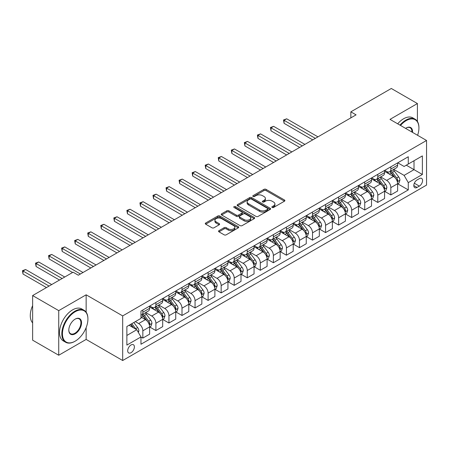 <?xml version="1.0" encoding="UTF-8"?>
<svg xmlns="http://www.w3.org/2000/svg" width="449" height="449" viewBox="0 0 449 449"><rect width="100%" height="100%" fill="white"/><g stroke="black" fill="none" stroke-linecap="round" stroke-linejoin="round"><path stroke-width="0.67" d="M272.145 207.472A1.016 0.584 0 0 0 273.581 207.472L284.47 201.186A1.448 0.836 0 0 0 284.896 200.591A1.448 0.836 0 0 0 284.47 200.001L266.021 189.349A1.448 0.836 0 0 0 263.973 189.349L253.079 195.635A1.016 0.584 0 0 0 252.781 196.05A1.016 0.584 0 0 0 253.079 196.466A1.016 0.584 0 0 0 254.516 196.466L255.924 195.652A4.636 2.677 0 0 1 262.485 195.652L264.023 196.539A4.636 2.677 0 0 1 265.381 198.43A4.636 2.677 0 0 1 264.023 200.327L262.614 201.141A1.016 0.584 0 0 0 262.317 201.556A1.016 0.584 0 0 0 262.614 201.966A1.016 0.584 0 0 0 264.046 201.966L265.454 201.152A4.636 2.677 0 0 1 272.015 201.152L273.553 202.044A4.636 2.677 0 0 1 274.911 203.936A4.636 2.677 0 0 1 273.553 205.827L272.145 206.641A1.016 0.584 0 0 0 271.847 207.056A1.016 0.584 0 0 0 272.145 207.472L272.145 206.641M131.046 352.684A4.726 2.728 120 0 0 134.133 348.519A4.726 2.728 120 0 0 133.409 344.731A4.726 2.728 120 0 0 131.046 344.967A4.726 2.728 120 0 0 127.959 349.131A4.726 2.728 120 0 0 128.683 352.914A4.726 2.728 120 0 0 131.046 352.684M218.977 230.651A1.448 0.836 0 0 0 218.551 231.246A1.448 0.836 0 0 0 218.977 231.836L224.152 234.827A1.448 0.836 0 0 0 226.201 234.827L238.296 227.839A1.448 0.836 0 0 0 238.722 227.25A1.448 0.836 0 0 0 238.296 226.661L219.847 216.008A1.448 0.836 0 0 0 217.799 216.008L205.704 222.99A1.448 0.836 0 0 0 205.277 223.58A1.448 0.836 0 0 0 205.704 224.174L211.956 227.783A1.448 0.836 0 0 0 214.005 227.783L219.179 224.797A1.448 0.836 0 0 0 219.606 224.203A1.448 0.836 0 0 0 219.179 223.613L216.081 221.823A3.878 2.239 0 0 1 214.942 220.24A3.878 2.239 0 0 1 217.338 218.169A3.878 2.239 0 0 1 221.565 218.657L233.71 225.667A3.878 2.239 0 0 1 234.844 227.25A3.878 2.239 0 0 1 232.453 229.321A3.878 2.239 0 0 1 228.227 228.833L226.201 227.665A1.448 0.836 0 0 0 224.152 227.665L218.977 230.651L218.977 231.836M86.146 294.808L58.735 310.635L32.631 295.56L32.631 340.174L58.735 355.243L86.146 339.422L122.689 360.519L122.689 315.905L86.146 294.808L86.146 312.178M417.413 121.466L417.413 103.551L390.001 119.378L426.55 140.475L122.689 315.905M417.413 103.551L391.309 88.481L350.849 111.84L350.849 117.868M32.631 295.56L73.092 272.201L78.311 275.215L356.068 114.854L350.849 111.84M256.025 216.424A1.448 0.836 0 0 0 258.08 216.424L270.169 209.442A1.448 0.836 0 0 0 270.595 208.847A1.448 0.836 0 0 0 270.169 208.257L251.721 197.605A1.448 0.836 0 0 0 249.672 197.605L237.577 204.587A1.448 0.836 0 0 0 237.156 205.176A1.448 0.836 0 0 0 237.577 205.771L256.025 216.424M234.445 207.691A1.016 0.584 0 0 1 235.478 207.836L235.478 206.63L254.235 217.456A1.448 0.836 0 0 1 254.656 218.051A1.448 0.836 0 0 1 254.235 218.641L242.14 225.623A1.448 0.836 0 0 1 240.092 225.623L221.638 214.97L221.638 213.786A1.448 0.836 0 0 0 221.217 214.381A1.448 0.836 0 0 0 221.638 214.97M221.638 213.786L226.818 210.8A1.448 0.836 0 0 1 228.867 210.8L236.348 215.122A1.448 0.836 0 0 0 238.397 215.122L241.831 213.135A1.448 0.836 0 0 0 242.258 212.545A1.448 0.836 0 0 0 241.831 211.956L234.041 207.455A1.016 0.584 0 0 1 233.744 207.045A1.016 0.584 0 0 1 234.372 206.501A1.016 0.584 0 0 1 235.478 206.63M419.344 178.64L417.048 179.965A4.58 2.643 120 0 0 414.057 184A4.58 2.643 120 0 0 414.758 187.665A4.58 2.643 120 0 0 417.048 187.441L419.344 186.116A4.58 2.643 120 0 0 422.335 182.081A4.58 2.643 120 0 0 421.633 178.41A4.58 2.643 120 0 0 419.344 178.64M122.689 360.519L426.55 185.089L426.55 140.475M397.78 162.813L404.1 166.461L408.276 164.048L408.276 156.752L140.964 311.084L140.964 318.38L126.871 326.518L126.871 345.085L140.964 336.946L140.964 344.243L408.276 189.91L408.276 182.62L404.1 175.385L393.717 169.391M408.276 164.048L422.374 155.91L422.374 174.476L408.276 182.62M58.735 310.635L58.735 355.243M406.294 165.193L414.017 169.655L414.017 160.731L422.374 155.91M404.1 175.385L414.017 169.655L422.374 174.476M126.871 335.442L136.788 329.712L129.059 325.25M140.964 337.008L142.844 338.091L142.844 330.801A5.904 3.412 -120 0 0 138.668 323.566L135.329 321.636M142.844 338.091L149.629 334.174L149.629 326.878A5.904 3.412 -120 0 0 145.454 319.643L140.964 317.056M149.786 327.029L155.898 330.559L155.898 323.263A5.904 3.412 -120 0 0 151.723 316.029L145.723 312.566M155.898 330.559L162.684 326.636L162.684 319.346A5.904 3.412 -120 0 0 158.508 312.111L149.629 306.987M162.841 319.497L168.947 323.022L168.947 315.726A5.904 3.412 -120 0 0 164.772 308.491L158.778 305.028M168.947 323.022L175.739 319.104L175.739 311.808A5.904 3.412 -120 0 0 171.557 304.574L162.684 299.449M175.896 311.96L182.002 315.484L182.002 308.194A5.904 3.412 -120 0 0 177.826 300.959L171.827 297.496M182.002 315.484L188.788 311.567L188.788 304.27A5.904 3.412 -120 0 0 184.612 297.036L175.739 291.912M188.945 304.422L195.051 307.952L195.051 300.656A5.904 3.412 -120 0 0 190.876 293.421L184.881 289.959M195.051 307.952L201.842 304.029L201.842 296.738A5.904 3.412 -120 0 0 197.667 289.504L188.788 284.38M201.999 296.89L208.106 300.415L208.106 293.118A5.904 3.412 -120 0 0 203.93 285.884L197.93 282.421M208.106 300.415L214.891 296.497L214.891 289.201A5.904 3.412 -120 0 0 210.716 281.966L201.842 276.842M215.049 289.352L221.161 292.877L221.161 285.586A5.904 3.412 -120 0 0 216.979 278.352L210.985 274.889M221.161 292.877L227.946 288.96L227.946 281.663A5.904 3.412 -120 0 0 223.77 274.429L214.891 269.305M228.103 281.815L234.21 285.345L234.21 278.049A5.904 3.412 -120 0 0 230.034 270.814L224.04 267.351M234.21 285.345L241.001 281.428L241.001 274.131A5.904 3.412 -120 0 0 236.819 266.897L227.946 261.773M241.152 274.283L247.264 277.808L247.264 270.511A5.904 3.412 -120 0 0 243.089 263.277L237.089 259.814M247.264 277.808L254.05 273.89L254.05 266.594A5.904 3.412 -120 0 0 249.874 259.359L241.001 254.235M254.207 266.745L260.313 270.27L260.313 262.979A5.904 3.412 -120 0 0 256.138 255.745L250.144 252.282M260.313 270.27L267.104 266.352L267.104 259.056A5.904 3.412 -120 0 0 262.929 251.827L254.05 246.697M267.262 259.208L273.368 262.738L273.368 255.442A5.904 3.412 -120 0 0 269.192 248.207L263.193 244.744M273.368 262.738L280.154 258.82L280.154 251.524A5.904 3.412 -120 0 0 275.978 244.29L267.104 239.165M280.311 251.676L286.423 255.2L286.423 247.904A5.904 3.412 -120 0 0 282.241 240.67L276.247 237.207M286.423 255.2L293.208 251.283L293.208 243.987A5.904 3.412 -120 0 0 289.033 236.752L280.154 231.628M293.365 244.138L299.472 247.663L299.472 240.372A5.904 3.412 -120 0 0 295.296 233.138L289.296 229.675M299.472 247.663L306.257 243.745L306.257 236.449A5.904 3.412 -120 0 0 302.082 229.22L293.208 224.096M306.414 236.601L312.526 240.131L312.526 232.835A5.904 3.412 -120 0 0 308.351 225.6L302.351 222.137M312.526 240.131L319.312 236.213L319.312 228.917A5.904 3.412 -120 0 0 315.136 221.683L306.257 216.558M319.469 229.069L325.576 232.593L325.576 225.297A5.904 3.412 -120 0 0 321.4 218.062L315.406 214.6M325.576 232.593L332.367 228.676L332.367 221.379A5.904 3.412 -120 0 0 328.185 214.145L319.312 209.021M332.524 221.531L338.63 225.056L338.63 217.765A5.904 3.412 -120 0 0 334.454 210.53L328.455 207.068M338.63 225.056L345.416 221.138L345.416 213.842A5.904 3.412 -120 0 0 341.24 206.613L332.367 201.489M345.573 213.993L351.679 217.524L351.679 210.227A5.904 3.412 -120 0 0 347.504 202.993L341.509 199.53M351.679 217.524L358.47 213.606L358.47 206.31A5.904 3.412 -120 0 0 354.295 199.075L345.416 193.951M358.628 206.461L364.734 209.986L364.734 202.69A5.904 3.412 -120 0 0 360.558 195.455L354.558 191.992M364.734 209.986L371.519 206.069L371.519 198.772A5.904 3.412 -120 0 0 367.344 191.538L358.47 186.414M371.677 198.924L377.789 202.448L377.789 195.158A5.904 3.412 -120 0 0 373.607 187.923L367.613 184.46M377.789 202.448L384.574 198.531L384.574 191.24A5.904 3.412 -120 0 0 380.398 184.006L371.519 178.882M384.731 191.386L390.838 194.917L390.838 187.62A5.904 3.412 -120 0 0 386.662 180.386L380.668 176.923M390.838 194.917L397.629 190.999L397.629 183.703A5.904 3.412 -120 0 0 393.447 176.468L384.574 171.344M384.731 170.351L386.662 171.462A5.904 3.412 -120 0 0 389.614 171.754A5.904 3.412 -120 0 0 390.838 169.054L390.838 166.82M371.677 177.883L373.607 178.999A5.904 3.412 -120 0 0 376.565 179.291A5.904 3.412 -120 0 0 377.789 176.586L377.789 174.358M358.628 185.42L360.558 186.537A5.904 3.412 -120 0 0 363.51 186.829A5.904 3.412 -120 0 0 364.734 184.124L364.734 181.896M345.573 192.958L347.504 194.069A5.904 3.412 -120 0 0 350.456 194.361A5.904 3.412 -120 0 0 351.679 191.661L351.679 189.427M332.518 200.49L334.454 201.607A5.904 3.412 -120 0 0 337.407 201.898A5.904 3.412 -120 0 0 338.63 199.193L338.63 196.965M319.469 208.027L321.4 209.144A5.904 3.412 -120 0 0 324.352 209.436A5.904 3.412 -120 0 0 325.576 206.731L325.576 204.503M306.414 215.565L308.351 216.676A5.904 3.412 -120 0 0 311.303 216.968A5.904 3.412 -120 0 0 312.526 214.268L312.526 212.035M293.365 223.097L295.296 224.214A5.904 3.412 -120 0 0 298.248 224.506A5.904 3.412 -120 0 0 299.472 221.8L299.472 219.572M280.311 230.634L282.241 231.751A5.904 3.412 -120 0 0 285.199 232.043A5.904 3.412 -120 0 0 286.423 229.338L286.423 227.11M267.262 238.172L269.192 239.283A5.904 3.412 -120 0 0 272.145 239.575A5.904 3.412 -120 0 0 273.368 236.876L273.368 234.642M254.207 245.704L256.138 246.821A5.904 3.412 -120 0 0 259.09 247.113A5.904 3.412 -120 0 0 260.313 244.408L260.313 242.179M241.152 253.242L243.089 254.358A5.904 3.412 -120 0 0 246.041 254.65A5.904 3.412 -120 0 0 247.264 251.945L247.264 249.717M228.103 260.779L230.034 261.89A5.904 3.412 -120 0 0 232.986 262.182A5.904 3.412 -120 0 0 234.21 259.483L234.21 257.249M215.049 268.311L216.979 269.428A5.904 3.412 -120 0 0 219.937 269.72A5.904 3.412 -120 0 0 221.161 267.015L221.161 264.787M201.999 275.849L203.93 276.966A5.904 3.412 -120 0 0 206.882 277.257A5.904 3.412 -120 0 0 208.106 274.552L208.106 272.319M188.945 283.386L190.876 284.498A5.904 3.412 -120 0 0 193.833 284.789A5.904 3.412 -120 0 0 195.051 282.09L195.051 279.856M175.896 290.918L177.826 292.035A5.904 3.412 -120 0 0 180.779 292.327A5.904 3.412 -120 0 0 182.002 289.622L182.002 287.394M162.841 298.456L164.772 299.573A5.904 3.412 -120 0 0 167.724 299.865A5.904 3.412 -120 0 0 168.947 297.159L168.947 294.926M149.786 305.994L151.723 307.105A5.904 3.412 -120 0 0 154.675 307.397A5.904 3.412 -120 0 0 155.898 304.697L155.898 302.463M397.78 183.854L408.276 189.91M389.614 171.754L396.405 167.836A5.904 3.412 -120 0 0 397.629 165.131L397.629 162.903M376.565 179.291L383.351 175.374A5.904 3.412 -120 0 0 384.574 172.669L384.574 170.44M363.51 186.829L370.296 182.911A5.904 3.412 -120 0 0 371.519 180.206L371.519 177.972M350.456 194.361L357.247 190.443A5.904 3.412 -120 0 0 358.47 187.738L358.47 185.51M337.407 201.898L344.192 197.981A5.904 3.412 -120 0 0 345.416 195.276L345.416 193.048M324.352 209.436L331.143 205.519A5.904 3.412 -120 0 0 332.367 202.813L332.367 200.58M311.303 216.968L318.088 213.051A5.904 3.412 -120 0 0 319.312 210.345L319.312 208.117M298.248 224.506L305.034 220.588A5.904 3.412 -120 0 0 306.257 217.883L306.257 215.655M285.199 232.043L291.985 228.126A5.904 3.412 -120 0 0 293.208 225.42L293.208 223.187M272.145 239.575L278.93 235.658A5.904 3.412 -120 0 0 280.154 232.952L280.154 230.724M259.09 247.113L265.881 243.195A5.904 3.412 -120 0 0 267.104 240.49L267.104 238.262M246.041 254.65L252.826 250.733A5.904 3.412 -120 0 0 254.05 248.028L254.05 245.794M232.986 262.182L239.777 258.265A5.904 3.412 -120 0 0 241.001 255.56L241.001 253.331M219.937 269.72L226.723 265.802A5.904 3.412 -120 0 0 227.946 263.097L227.946 260.869M206.882 277.257L213.668 273.34A5.904 3.412 -120 0 0 214.891 270.635L214.891 268.401M193.833 284.789L200.619 280.872A5.904 3.412 -120 0 0 201.842 278.167L201.842 275.939M180.779 292.327L187.564 288.41A5.904 3.412 -120 0 0 188.788 285.704L188.788 283.476M167.724 299.865L174.515 295.947A5.904 3.412 -120 0 0 175.739 293.242L175.739 291.008M154.675 307.397L161.46 303.479A5.904 3.412 -120 0 0 162.684 300.774L162.684 298.546M140.964 315.176A5.904 3.412 -120 0 0 141.62 314.934L148.406 311.017A5.904 3.412 -120 0 0 149.629 308.311L149.629 306.083M141.62 314.934A5.904 3.412 -120 0 0 142.844 312.229L142.844 310.001M136.788 329.712L140.964 336.946M86.146 339.422L86.146 327.618M272.549 207.612L273.553 207.034A4.636 2.677 0 0 0 274.911 205.142L274.911 203.936M265.381 198.43L265.381 199.637A4.636 2.677 0 0 1 264.023 201.534L263.019 202.112M284.447 201.197L266.021 190.556A1.448 0.836 0 0 0 263.973 190.556L253.489 196.606M270.152 209.453L251.721 198.812A1.448 0.836 0 0 0 249.672 198.812L237.6 205.782M267.61 209.262A1.016 0.584 0 0 0 267.907 208.847A1.016 0.584 0 0 0 267.61 208.431L251.418 199.081A1.016 0.584 0 0 0 249.981 199.081L248.493 199.94A4.636 2.677 0 0 0 247.135 201.837A4.636 2.677 0 0 0 248.493 203.728L259.561 210.121A4.636 2.677 0 0 0 266.122 210.121L267.61 209.262L267.61 210.469A1.016 0.584 0 0 0 267.907 210.053L267.907 208.847M247.135 201.837L247.135 203.043A4.636 2.677 0 0 0 248.493 204.935L248.493 203.728M267.61 210.469L266.122 211.327A4.636 2.677 0 0 1 259.561 211.327L248.493 204.935M221.66 214.981L226.818 212.007L226.818 210.8M242.258 212.545L242.258 213.752A1.448 0.836 0 0 1 241.831 214.341L238.397 216.328A1.448 0.836 0 0 1 236.348 216.328L228.867 212.007A1.448 0.836 0 0 0 226.818 212.007M235.478 207.836L254.213 218.652M244.11 219.6A3.878 2.239 0 0 0 248.336 220.089A3.878 2.239 0 0 0 250.733 218.018A3.878 2.239 0 0 0 249.593 216.435L245.317 213.965A1.448 0.836 0 0 0 243.268 213.965L239.833 215.947A1.448 0.836 0 0 0 239.407 216.541A1.448 0.836 0 0 0 239.833 217.131L244.11 219.6L244.11 220.807A3.878 2.239 0 0 0 248.336 221.295A3.878 2.239 0 0 0 250.733 219.224L250.733 218.018M239.407 216.541L239.407 217.748A1.448 0.836 0 0 0 239.833 218.337L239.833 217.131M244.11 220.807L239.833 218.337M234.844 227.25L234.844 228.457A3.878 2.239 0 0 1 232.453 230.522A3.878 2.239 0 0 1 228.227 230.04L226.201 228.872A1.448 0.836 0 0 0 224.152 228.872L218.994 231.847M214.942 220.24L214.942 221.447A3.878 2.239 0 0 0 216.081 223.03L216.081 221.823M219.179 223.613L219.179 224.797L216.081 223.03M238.279 227.851L219.847 217.215A1.448 0.836 0 0 0 217.799 217.215L205.721 224.186M397.629 183.944L398.88 183.22L399.924 180.206A3.912 2.262 -120 0 0 398.673 176.872L394.407 171.176A11.298 6.522 -120 0 0 393.172 169.7M388.929 173.858A11.298 6.522 -120 0 0 386.617 171.439M397.27 181.548L397.808 180.375A3.912 2.262 -120 0 0 396.692 178.017L392.426 172.321A11.298 6.522 -120 0 0 391.191 170.844M390.142 171.456A9.378 5.416 60 0 1 391.68 173.202L395.288 178.023M317.954 136.861L286.681 118.805L284.071 120.31L284.071 123.323L312.734 139.875M389.94 171.569A11.298 6.522 60 0 1 391.169 173.045L394.009 176.833M284.071 123.323L283.499 119.978L315.344 138.365M283.499 119.978L286.681 118.805M384.574 191.476L385.826 190.758L386.87 187.738A3.912 2.262 -120 0 0 385.624 184.41L381.353 178.713A11.298 6.522 -120 0 0 380.123 177.237M375.88 181.396A11.298 6.522 -120 0 0 373.568 178.977M384.215 189.08L384.759 187.907A3.912 2.262 -120 0 0 383.637 185.555L379.371 179.858A11.298 6.522 -120 0 0 378.137 178.382M377.087 178.988A9.378 5.416 60 0 1 378.625 180.739L382.239 185.56M304.905 144.393L273.626 126.343L271.016 127.847L271.016 130.861L299.679 147.412M376.885 179.106A11.298 6.522 60 0 1 378.12 180.582L380.954 184.371M271.016 130.861L270.444 127.516L302.289 145.903M270.444 127.516L273.626 126.343M371.519 199.014L372.777 198.29L373.821 195.276A3.912 2.262 -120 0 0 372.569 191.942L368.303 186.251A11.298 6.522 -120 0 0 367.069 184.775M362.826 188.928A11.298 6.522 -120 0 0 360.513 186.509M371.166 196.617L371.705 195.444A3.912 2.262 -120 0 0 370.588 193.092L366.317 187.396A11.298 6.522 -120 0 0 365.088 185.92M364.032 186.526A9.378 5.416 60 0 1 365.576 188.277L369.185 193.092M291.85 151.93L260.577 133.875L257.967 135.385L257.967 138.399L286.63 154.944M363.836 186.644A11.298 6.522 60 0 1 365.065 188.12L367.905 191.903M257.967 138.399L257.389 135.054L289.24 153.44M257.389 135.054L260.577 133.875M358.47 206.551L359.722 205.827L360.766 202.813A3.912 2.262 -120 0 0 359.514 199.479L355.249 193.783A11.298 6.522 -120 0 0 354.02 192.307M349.777 196.466A11.298 6.522 -120 0 0 347.464 194.047M358.111 204.155L358.656 202.982A3.912 2.262 -120 0 0 357.533 200.624L353.268 194.928A11.298 6.522 -120 0 0 352.033 193.452M350.983 194.063A9.378 5.416 60 0 1 352.521 195.809L356.13 200.63M278.795 159.468L247.522 141.413L244.913 142.917L244.913 145.931L273.576 162.482M350.781 194.176A11.298 6.522 60 0 1 352.016 195.652L354.85 199.44M244.913 145.931L244.34 142.586L276.186 160.972M244.34 142.586L247.522 141.413M345.416 214.083L346.667 213.365L347.711 210.345A3.912 2.262 -120 0 0 346.465 207.017L342.2 201.32A11.298 6.522 -120 0 0 340.965 199.844M336.722 204.003A11.298 6.522 -120 0 0 334.41 201.584M345.062 211.687L345.601 210.514A3.912 2.262 -120 0 0 344.478 208.162L340.213 202.465A11.298 6.522 -120 0 0 338.984 200.989M337.929 201.595A9.378 5.416 60 0 1 339.472 203.346L343.081 208.168M265.746 167L234.473 148.95L231.864 150.454L231.864 153.468L260.527 170.019M337.727 201.713A11.298 6.522 60 0 1 338.961 203.189L341.796 206.978M231.864 153.468L231.286 150.123L263.136 168.51M231.286 150.123L234.473 148.95M417.598 135.306A18.016 10.4 120 0 0 418.928 127.999A18.016 10.4 120 0 0 406.188 120.641A18.016 10.4 120 0 0 400.519 125.451M399.975 125.136A18.46 10.658 -60 0 1 405.874 120.102A18.46 10.658 -60 0 1 415.106 119.187A18.46 10.658 -60 0 1 418.928 127.634A18.46 10.658 -60 0 1 418.928 127.819M405.593 128.375A9.008 5.203 -60 0 1 406.188 127.999L406.188 127.999A9.008 5.203 -60 0 1 412.53 132.382M397.679 123.806A18.46 10.658 -60 0 1 403.578 118.772A18.46 10.658 -60 0 1 412.805 117.863L415.106 119.187M411.924 132.034A8.565 4.945 120 0 0 410.156 127.752A8.565 4.945 120 0 0 406.031 128.094M74.871 341.347L75.179 341.167A18.016 10.4 120 0 0 87.92 319.104A18.016 10.4 120 0 0 75.179 311.746A18.016 10.4 120 0 0 62.445 333.815A18.016 10.4 120 0 0 75.179 341.167L74.871 341.347A18.46 10.658 -60 0 1 65.638 342.261A18.46 10.658 -60 0 1 62.809 327.473A18.46 10.658 -60 0 1 74.871 311.208A18.46 10.658 -60 0 1 84.098 310.293A18.46 10.658 -60 0 1 87.92 318.739A18.46 10.658 -60 0 1 87.92 318.925M75.179 333.815A9.008 5.203 -60 0 1 68.809 330.133A9.008 5.203 -60 0 1 75.179 319.104L75.179 319.104A9.008 5.203 -60 0 1 81.55 322.78A9.008 5.203 -60 0 1 75.179 333.815M68.815 329.953A8.565 4.945 120 0 0 70.588 333.697A8.565 4.945 120 0 0 74.871 333.27A8.565 4.945 120 0 0 80.461 325.721A8.565 4.945 120 0 0 79.153 318.857A8.565 4.945 120 0 0 75.022 319.194M65.638 342.261L63.343 340.937A18.46 10.658 -60 0 1 60.514 326.148A18.46 10.658 -60 0 1 72.57 309.877A18.46 10.658 -60 0 1 81.802 308.963L84.098 310.293M32.631 322.876A18.46 10.658 -60 0 1 32.631 305.623M332.367 221.621L333.618 220.897L334.662 217.883A3.912 2.262 -120 0 0 333.411 214.549L329.145 208.858A11.298 6.522 -120 0 0 327.916 207.382M323.667 211.535A11.298 6.522 -120 0 0 321.355 209.116M332.007 219.224L332.546 218.051A3.912 2.262 -120 0 0 331.429 215.694L327.164 210.003A11.298 6.522 -120 0 0 325.929 208.527M324.88 209.133A9.378 5.416 60 0 1 326.417 210.884L330.026 215.7M252.692 174.538L221.419 156.482L218.809 157.992L218.809 161.006L247.472 177.551M324.678 209.251A11.298 6.522 60 0 1 325.907 210.727L328.747 214.51M218.809 161.006L218.236 157.661L250.082 176.047M218.236 157.661L221.419 156.482M319.312 229.158L320.564 228.434L321.607 225.42A3.912 2.262 -120 0 0 320.361 222.087L316.096 216.39A11.298 6.522 -120 0 0 314.861 214.914M310.618 219.073A11.298 6.522 -120 0 0 308.306 216.654M318.953 226.762L319.497 225.589A3.912 2.262 -120 0 0 318.375 223.232L314.109 217.535A11.298 6.522 -120 0 0 312.874 216.059M311.825 216.665A9.378 5.416 60 0 1 313.363 218.416L316.977 223.237M239.643 182.075L208.37 164.02L205.754 165.524L205.754 168.538L234.417 185.089M311.623 216.783A11.298 6.522 60 0 1 312.858 218.259L315.692 222.047M205.754 168.538L205.182 165.193L237.027 183.579M205.182 165.193L208.37 164.02M306.257 236.69L307.514 235.972L308.558 232.952A3.912 2.262 -120 0 0 307.307 229.624L303.041 223.928A11.298 6.522 -120 0 0 301.807 222.451M297.564 226.61A11.298 6.522 -120 0 0 295.251 224.191M305.904 234.294L306.442 233.121A3.912 2.262 -120 0 0 305.326 230.769L301.055 225.072A11.298 6.522 -120 0 0 299.825 223.596M298.776 224.203A9.378 5.416 60 0 1 300.314 225.954L303.922 230.775M226.588 189.607L195.315 171.552L192.705 173.061L192.705 176.075L221.368 192.627M298.574 224.32A11.298 6.522 60 0 1 299.803 225.796L302.643 229.585M192.705 176.075L192.133 172.73L223.978 191.117M192.133 172.73L195.315 171.552M293.208 244.228L294.46 243.504L295.504 240.49A3.912 2.262 -120 0 0 294.258 237.156L289.987 231.465A11.298 6.522 -120 0 0 288.758 229.989M284.514 234.142A11.298 6.522 -120 0 0 282.202 231.723M292.849 241.831L293.393 240.658A3.912 2.262 -120 0 0 292.271 238.301L288.005 232.61A11.298 6.522 -120 0 0 286.771 231.134M285.721 231.74A9.378 5.416 60 0 1 287.259 233.491L290.873 238.307M213.533 197.145L182.26 179.089L179.651 180.599L179.651 183.613L208.314 200.159M285.519 231.858A11.298 6.522 60 0 1 286.754 233.334L289.588 237.117M179.651 183.613L179.078 180.268L210.923 198.654M179.078 180.268L182.26 179.089M280.154 251.766L281.411 251.042L282.449 248.028A3.912 2.262 -120 0 0 281.203 244.694L276.938 238.997A11.298 6.522 -120 0 0 275.703 237.521M271.46 241.68A11.298 6.522 -120 0 0 269.147 239.261M279.8 249.369L280.339 248.196A3.912 2.262 -120 0 0 279.222 245.839L274.951 240.142A11.298 6.522 -120 0 0 273.722 238.666M272.666 239.272A9.378 5.416 60 0 1 274.21 241.023L277.819 245.844M200.484 204.682L169.211 186.627L166.601 188.131L166.601 191.145L195.264 207.696M272.464 239.39A11.298 6.522 60 0 1 273.699 240.866L276.533 244.654M166.601 191.145L166.023 187.8L197.874 206.186M166.023 187.8L169.211 186.627M267.104 259.298L268.356 258.579L269.4 255.56A3.912 2.262 -120 0 0 268.148 252.231L263.883 246.535A11.298 6.522 -120 0 0 262.654 245.059M258.411 249.217A11.298 6.522 -120 0 0 256.098 246.798M266.745 256.901L267.29 255.728A3.912 2.262 -120 0 0 266.167 253.376L261.902 247.68A11.298 6.522 -120 0 0 260.667 246.204M259.617 246.81A9.378 5.416 60 0 1 261.155 248.561L264.764 253.382M187.429 212.214L156.157 194.159L153.547 195.669L153.547 198.683L182.21 215.234M259.415 246.928A11.298 6.522 60 0 1 260.644 248.404L263.484 252.192M153.547 198.683L152.974 195.337L184.82 213.724M152.974 195.337L156.157 194.159M254.05 266.835L255.301 266.111L256.345 263.097A3.912 2.262 -120 0 0 255.099 259.763L250.834 254.072A11.298 6.522 -120 0 0 249.599 252.596M245.356 256.749A11.298 6.522 -120 0 0 243.044 254.33M253.696 264.439L254.235 263.266A3.912 2.262 -120 0 0 253.113 260.908L248.847 255.217A11.298 6.522 -120 0 0 247.618 253.741M246.563 254.347A9.378 5.416 60 0 1 248.101 256.098L251.715 260.914M174.38 219.752L143.108 201.696L140.498 203.206L140.498 206.22L169.155 222.766M246.361 254.465A11.298 6.522 60 0 1 247.595 255.941L250.43 259.724M140.498 206.22L139.92 202.875L171.771 221.262M139.92 202.875L143.108 201.696M241.001 274.373L242.252 273.649L243.296 270.635A3.912 2.262 -120 0 0 242.045 267.301L237.779 261.604A11.298 6.522 -120 0 0 236.544 260.128M232.301 264.287A11.298 6.522 -120 0 0 229.989 261.868M240.642 271.976L241.18 270.798A3.912 2.262 -120 0 0 240.063 268.446L235.798 262.749A11.298 6.522 -120 0 0 234.563 261.273M233.514 261.879A9.378 5.416 60 0 1 235.052 263.63L238.66 268.451M161.326 227.289L130.053 209.234L127.443 210.738L127.443 213.752L156.106 230.303M233.312 261.997A11.298 6.522 60 0 1 234.541 263.473L237.381 267.262M127.443 213.752L126.871 210.407L158.716 228.794M126.871 210.407L130.053 209.234M227.946 281.905L229.198 281.186L230.242 278.167A3.912 2.262 -120 0 0 228.996 274.839L224.725 269.142A11.298 6.522 -120 0 0 223.495 267.666M219.252 271.825A11.298 6.522 -120 0 0 216.94 269.406M227.587 279.508L228.131 278.335A3.912 2.262 -120 0 0 227.009 275.983L222.743 270.287A11.298 6.522 -120 0 0 221.509 268.811M220.459 269.417A9.378 5.416 60 0 1 221.997 271.168L225.611 275.989M148.277 234.821L117.004 216.766L114.388 218.276L114.388 221.29L143.051 237.841M220.257 269.535A11.298 6.522 60 0 1 221.492 271.011L224.326 274.799M114.388 221.29L113.816 217.945L145.661 236.331M113.816 217.945L117.004 216.766M214.891 289.442L216.149 288.718L217.193 285.704A3.912 2.262 -120 0 0 215.941 282.37L211.675 276.679A11.298 6.522 -120 0 0 210.441 275.203M206.198 279.357A11.298 6.522 -120 0 0 203.885 276.938M214.538 287.046L215.077 285.873A3.912 2.262 -120 0 0 213.96 283.515L209.689 277.824A11.298 6.522 -120 0 0 208.459 276.348M207.41 276.954A9.378 5.416 60 0 1 208.948 278.706L212.557 283.521M135.222 242.359L103.949 224.304L101.339 225.813L101.339 228.827L130.002 245.373M207.208 277.072A11.298 6.522 60 0 1 208.437 278.548L211.277 282.331M101.339 228.827L100.761 225.482L132.612 243.869M100.761 225.482L103.949 224.304M201.842 296.98L203.094 296.256L204.138 293.242A3.912 2.262 -120 0 0 202.892 289.908L198.621 284.211A11.298 6.522 -120 0 0 197.392 282.735M193.149 286.894A11.298 6.522 -120 0 0 190.836 284.475M201.483 294.583L202.028 293.405A3.912 2.262 -120 0 0 200.905 291.053L196.64 285.356A11.298 6.522 -120 0 0 195.405 283.88M194.355 284.486A9.378 5.416 60 0 1 195.893 286.238L199.502 291.059M122.167 249.897L90.894 231.841L88.285 233.345L88.285 236.359L116.948 252.91M194.153 284.604A11.298 6.522 60 0 1 195.388 286.08L198.222 289.869M88.285 236.359L87.712 233.014L119.557 251.401M87.712 233.014L90.894 231.841M188.788 304.512L190.039 303.793L191.083 300.774A3.912 2.262 -120 0 0 189.837 297.446L185.572 291.749A11.298 6.522 -120 0 0 184.337 290.273M180.094 294.432A11.298 6.522 -120 0 0 177.782 292.007M188.434 302.115L188.973 300.942A3.912 2.262 -120 0 0 187.85 298.591L183.585 292.894A11.298 6.522 -120 0 0 182.356 291.418M181.301 292.024A9.378 5.416 60 0 1 182.844 293.775L186.453 298.596M109.118 257.429L77.845 239.373L75.236 240.883L75.236 243.897L103.899 260.442M181.099 292.142A11.298 6.522 60 0 1 182.333 293.618L185.168 297.406M75.236 243.897L74.657 240.552L106.508 258.938M74.657 240.552L77.845 239.373M175.739 312.049L176.99 311.325L178.034 308.311A3.912 2.262 -120 0 0 176.783 304.978L172.517 299.287A11.298 6.522 -120 0 0 171.288 297.81M167.045 301.964A11.298 6.522 -120 0 0 164.727 299.545M175.379 309.653L175.918 308.48A3.912 2.262 -120 0 0 174.801 306.123L170.536 300.432A11.298 6.522 -120 0 0 169.301 298.955M168.252 299.562A9.378 5.416 60 0 1 169.789 301.313L173.398 306.128M96.064 264.966L64.791 246.911L62.181 248.42L62.181 251.434L90.844 267.98M168.049 299.679A11.298 6.522 60 0 1 169.279 301.156L172.119 304.938M62.181 251.434L61.608 248.089L93.454 266.476M61.608 248.089L64.791 246.911M162.684 319.587L163.936 318.863L164.979 315.849A3.912 2.262 -120 0 0 163.733 312.515L159.468 306.819A11.298 6.522 -120 0 0 158.233 305.342M153.99 309.501A11.298 6.522 -120 0 0 151.678 307.082M162.33 317.19L162.869 316.012A3.912 2.262 -120 0 0 161.747 313.66L157.481 307.963A11.298 6.522 -120 0 0 156.246 306.487M155.197 307.094A9.378 5.416 60 0 1 156.735 308.845L160.349 313.666M83.014 272.504L51.742 254.448L49.126 255.952L49.126 258.966L72.57 272.504M154.995 307.211A11.298 6.522 60 0 1 156.23 308.688L159.064 312.476M49.126 258.966L48.554 255.621L80.405 274.008M48.554 255.621L51.742 254.448M149.629 327.119L150.886 326.401L151.93 323.381A3.912 2.262 -120 0 0 150.679 320.053L146.413 314.356A11.298 6.522 -120 0 0 145.179 312.88M149.276 324.722L149.814 323.549A3.912 2.262 -120 0 0 148.698 321.198L144.432 315.501A11.298 6.522 -120 0 0 143.197 314.025M142.148 314.631A9.378 5.416 60 0 1 143.686 316.382L147.294 321.203M64.74 277.022L38.687 261.98L36.077 263.49L36.077 266.504L59.521 280.036M141.946 314.749A11.298 6.522 60 0 1 143.175 316.225L146.015 320.014M36.077 266.504L35.505 263.159L62.13 278.532M35.505 263.159L38.687 261.98M138.354 332.428L138.876 330.919A3.912 2.262 -120 0 0 137.63 327.585L133.819 322.505M51.686 284.559L25.632 269.518L23.022 271.028L23.022 274.042L46.466 287.573M136.002 329.257A3.912 2.262 -120 0 0 135.643 328.73L131.838 323.65M130.855 324.217L133.594 327.865M130.586 324.374L132.904 327.473M23.022 274.042L22.45 270.696L49.076 286.069M22.45 270.696L25.632 269.518M138.668 323.566L145.454 319.643M151.723 316.029L158.508 312.111M164.772 308.491L171.557 304.574M177.826 300.959L184.612 297.036M190.876 293.421L197.667 289.504M203.93 285.884L210.716 281.966M216.979 278.352L223.77 274.429M230.034 270.814L236.819 266.897M243.089 263.277L249.874 259.359M256.138 255.745L262.929 251.827M269.192 248.207L275.978 244.29M282.241 240.67L289.033 236.752M295.296 233.138L302.082 229.22M308.351 225.6L315.136 221.683M321.4 218.062L328.185 214.145M334.454 210.53L341.24 206.613M347.504 202.993L354.295 199.075M360.558 195.455L367.344 191.538M373.607 187.923L380.398 184.006M386.662 180.386L393.447 176.468M390.838 169.054L397.629 165.131M390.838 187.62L397.629 183.703M377.789 195.158L384.574 191.24M377.789 176.586L384.574 172.669M364.734 202.69L371.519 198.772M364.734 184.124L371.519 180.206M351.679 210.227L358.47 206.31M351.679 191.661L358.47 187.738M338.63 217.765L345.416 213.842M338.63 199.193L345.416 195.276M325.576 225.297L332.367 221.379M325.576 206.731L332.367 202.813M312.526 232.835L319.312 228.917M312.526 214.268L319.312 210.345M299.472 240.372L306.257 236.449M299.472 221.8L306.257 217.883M286.423 247.904L293.208 243.987M286.423 229.338L293.208 225.42M273.368 255.442L280.154 251.524M273.368 236.876L280.154 232.952M260.313 262.979L267.104 259.056M260.313 244.408L267.104 240.49M247.264 270.511L254.05 266.594M247.264 251.945L254.05 248.028M234.21 278.049L241.001 274.131M234.21 259.483L241.001 255.56M221.161 285.586L227.946 281.663M221.161 267.015L227.946 263.097M208.106 293.118L214.891 289.201M208.106 274.552L214.891 270.635M195.051 300.656L201.842 296.738M195.051 282.09L201.842 278.167M182.002 308.194L188.788 304.27M182.002 289.622L188.788 285.704M168.947 315.726L175.739 311.808M168.947 297.159L175.739 293.242M155.898 323.263L162.684 319.346M155.898 304.697L162.684 300.774M142.844 330.801L149.629 326.878M142.844 312.229L149.629 308.311M414.337 183.22L419.344 186.116M413.81 185.572L417.048 187.441M273.553 207.034L273.553 205.827M262.614 201.966L262.614 201.141M264.023 201.534L264.023 200.327M253.079 196.466L253.079 195.635M263.973 190.556L263.973 189.349M266.021 190.556L266.021 189.349M284.47 201.186L284.47 200.001M237.577 205.771L237.577 204.587M249.672 198.812L249.672 197.605M251.721 198.812L251.721 197.605M270.169 209.442L270.169 208.257M259.561 211.327L259.561 210.121M266.122 211.327L266.122 210.121M228.867 212.007L228.867 210.8M236.348 216.328L236.348 215.122M238.397 216.328L238.397 215.122M241.831 214.341L241.831 213.135M254.235 218.641L254.235 217.456M224.152 228.872L224.152 227.665M226.201 228.872L226.201 227.665M228.227 230.04L228.227 228.833M205.704 224.174L205.704 222.99M217.799 217.215L217.799 216.008M219.847 217.215L219.847 216.008M238.296 227.839L238.296 226.661M397.331 181.761L399.896 180.279M392.426 172.321L394.407 171.176M389.345 174.1L391.169 173.045M396.692 178.017L398.673 176.872M396.383 179.544L397.808 180.375M384.282 189.298L386.847 187.817M379.371 179.858L381.353 178.713M376.296 181.637L378.12 180.582M383.637 185.555L385.624 184.41M383.328 187.081L384.759 187.907M371.228 196.83L373.793 195.354M366.317 187.396L368.303 186.251M363.241 189.169L365.065 188.12M370.588 193.092L372.569 191.942M370.273 194.619L371.705 195.444M358.179 204.368L360.738 202.886M353.268 194.928L355.249 193.783M350.192 196.707L352.016 195.652M357.533 200.624L359.514 199.479M357.224 202.151L358.656 202.982M345.124 211.906L347.689 210.424M340.213 202.465L342.2 201.32M337.137 204.244L338.961 203.189M344.478 208.162L346.465 207.017M344.17 209.689L345.601 210.514M332.075 219.438L334.634 217.961M327.164 210.003L329.145 208.858M324.088 211.776L325.907 210.727M331.429 215.694L333.411 214.549M331.121 217.226L332.546 218.051M319.02 226.975L321.585 225.493M314.109 217.535L316.096 216.39M311.034 219.314L312.858 218.259M318.375 223.232L320.361 222.087M318.066 224.758L319.497 225.589M305.965 234.513L308.53 233.031M301.055 225.072L303.041 223.928M297.979 226.852L299.803 225.796M305.326 230.769L307.307 229.624M305.011 232.296L306.442 233.121M292.916 242.045L295.481 240.569M288.005 232.61L289.987 231.465M284.93 234.384L286.754 233.334M292.271 238.301L294.258 237.156M291.962 239.833L293.393 240.658M279.862 249.582L282.427 248.101M274.951 240.142L276.938 238.997M271.875 241.921L273.699 240.866M279.222 245.839L281.203 244.694M278.908 247.365L280.339 248.196M266.813 257.12L269.372 255.638M261.902 247.68L263.883 246.535M258.826 249.459L260.644 248.404M266.167 253.376L268.148 252.231M265.859 254.903L267.29 255.728M253.758 264.652L256.323 263.176M248.847 255.217L250.834 254.072M245.771 256.991L247.595 255.941M253.113 260.908L255.099 259.763M252.804 262.441L254.235 263.266M240.703 272.189L243.268 270.708M235.798 262.749L237.779 261.604M232.717 264.528L234.541 263.473M240.063 268.446L242.045 267.301M239.755 269.972L241.18 270.798M227.654 279.727L230.219 278.245M222.743 270.287L224.725 269.142M219.668 272.066L221.492 271.011M227.009 275.983L228.996 274.839M226.7 277.51L228.131 278.335M214.6 287.259L217.164 285.783M209.689 277.824L211.675 276.679M206.613 279.598L208.437 278.548M213.96 283.515L215.941 282.37M213.645 285.048L215.077 285.873M201.55 294.797L204.11 293.315M196.64 285.356L198.621 284.211M193.564 287.136L195.388 286.08M200.905 291.053L202.892 289.908M200.596 292.58L202.028 293.405M188.496 302.334L191.061 300.852M183.585 292.894L185.572 291.749M180.509 294.667L182.333 293.618M187.85 298.591L189.837 297.446M187.542 300.117L188.973 300.942M175.447 309.866L178.006 308.39M170.536 300.432L172.517 299.287M167.46 302.205L169.279 301.156M174.801 306.123L176.783 304.978M174.493 307.655L175.918 308.48M162.392 317.404L164.957 315.922M157.481 307.963L159.468 306.819M154.405 309.743L156.23 308.688M161.747 313.66L163.733 312.515M161.438 315.187L162.869 316.012M149.337 324.941L151.902 323.46M144.432 315.501L146.413 314.356M141.351 317.275L143.175 316.225M148.698 321.198L150.679 320.053M148.383 322.724L149.814 323.549M137.86 331.57L138.853 330.997M135.643 328.73L137.63 327.585M418.928 127.999L418.928 127.634M87.92 319.104L87.92 318.739"/></g></svg>
